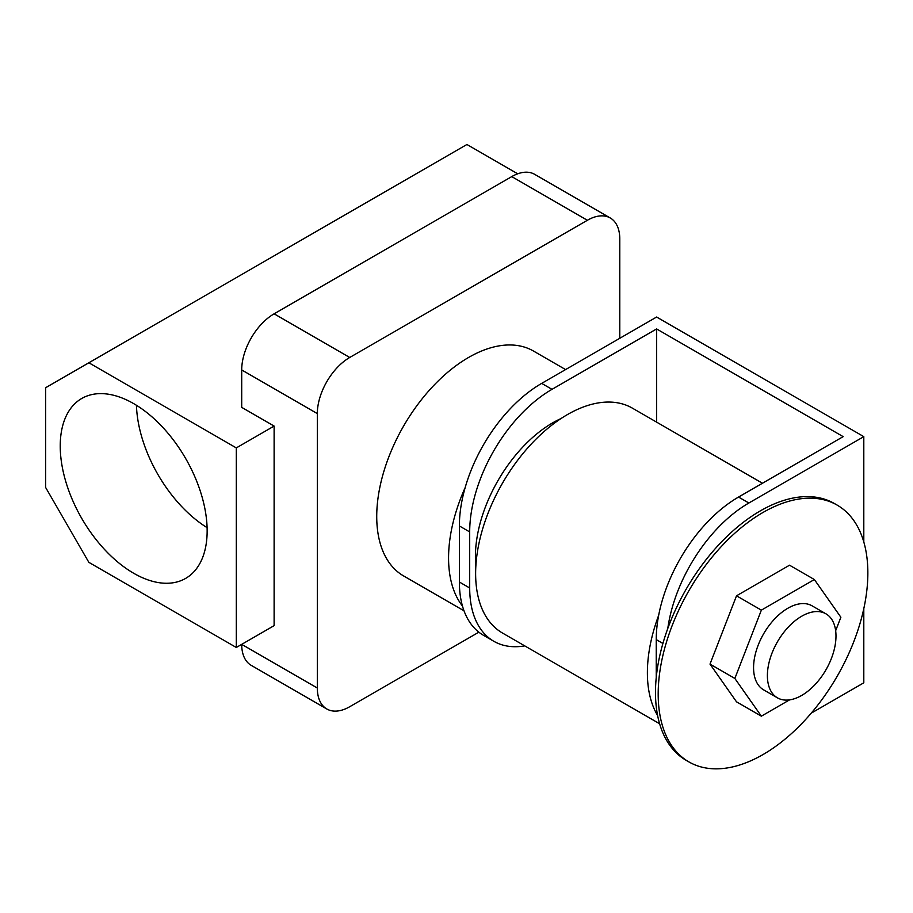 <?xml version="1.0" encoding="UTF-8"?>
<svg xmlns="http://www.w3.org/2000/svg" width="913" height="913" viewBox="0 0 913 913"><rect width="100%" height="100%" fill="white"/><g stroke="black" fill="none" stroke-linecap="round" stroke-linejoin="round"><path stroke-width="1.37" d="M133.686 403.626A103.877 59.973 -120 0 0 81.748 398.479A103.877 59.973 -120 0 0 65.827 481.722A103.877 59.973 -120 0 0 133.686 573.261A103.877 59.973 -120 0 0 185.624 578.408A103.877 59.973 -120 0 0 201.556 495.166A103.877 59.973 -120 0 0 133.686 403.626M136.436 405.269A103.877 59.973 -120 0 0 207.091 527.646M465.151 487.633A129.851 74.969 120 0 0 462.457 606.027M464.021 610.808L403.626 575.955A129.851 74.969 -60 0 1 383.722 471.895A129.851 74.969 -60 0 1 468.552 357.474A129.851 74.969 -60 0 1 533.477 351.037L565.592 369.582M517.717 173.812L466.931 144.494L45.65 387.717L45.65 487.508L88.858 562.351L236.307 647.477L274.117 625.645L274.117 426.074L241.705 407.369L241.705 369.948A45.833 26.454 -60 0 1 274.117 313.821L349.725 357.474A45.833 26.454 120 0 0 317.325 413.6L317.325 688.014A45.833 26.454 120 0 0 326.82 708.99A45.833 26.454 120 0 0 349.725 706.719L478.857 632.173M619.779 338.301L619.779 238.978A45.833 26.454 120 0 0 610.295 218.002A45.833 26.454 120 0 0 587.379 220.273L349.725 357.474M326.82 708.99L251.201 665.337A45.833 26.454 -60 0 1 241.705 644.361L317.325 688.014M587.379 220.273L511.759 176.608L274.117 313.821M511.759 176.608A45.833 26.454 -60 0 1 534.676 174.337L610.295 218.002M236.307 647.477L236.307 447.906L274.117 426.074M236.307 447.906L88.858 362.769M801.694 616.229A48.503 28.006 120 0 0 770.001 658.969A48.503 28.006 120 0 0 777.442 697.84A48.503 28.006 120 0 0 801.694 695.432A48.503 28.006 120 0 0 833.375 652.692A48.503 28.006 120 0 0 825.945 613.821A48.503 28.006 120 0 0 801.694 616.229M825.945 613.821L812.114 605.844A48.503 28.006 120 0 0 787.862 608.241A48.503 28.006 120 0 0 756.181 650.992A48.503 28.006 120 0 0 763.61 689.851L777.442 697.84M763.017 512.455A148.26 85.594 120 0 0 666.17 643.094A148.26 85.594 120 0 0 688.893 761.899A148.26 85.594 120 0 0 763.017 754.56A148.26 85.594 120 0 0 859.875 623.91A148.26 85.594 120 0 0 837.153 505.106A148.26 85.594 120 0 0 763.017 512.455M837.153 505.106L834.448 503.554A148.26 85.594 120 0 0 760.324 510.892A148.26 85.594 120 0 0 663.466 641.542A148.26 85.594 120 0 0 686.188 760.346L688.893 761.899M560.947 418.588A109.229 63.065 120 0 0 475.411 556.633A109.229 63.065 120 0 0 475.856 565.957M659.62 723.747L502.527 633.051A129.851 74.969 -60 0 1 482.623 528.992A129.851 74.969 -60 0 1 567.452 414.57A129.851 74.969 -60 0 1 632.367 408.134L762.458 483.239M657.611 715.484A129.851 74.969 -60 0 1 658.661 615.339A116.408 67.208 -60 0 1 738.549 497.049L748.865 503.006A116.408 67.208 120 0 0 667.791 628.452M835.657 630.7L840.873 617.245L814.373 579.538L789.528 565.193L736.517 595.801L710.006 664.105L736.517 701.823L761.362 716.169L789.574 699.872M863.801 608.64L863.801 682.81L811.235 713.156M541.683 383.38L552 389.337A116.408 67.208 120 0 0 469.693 531.914L459.376 525.956A116.408 67.208 -60 0 1 541.683 383.38L656.618 317.028L863.801 436.642L863.801 541.991M863.801 436.642L748.865 503.006M552 389.337L656.618 328.942L656.618 422.137M469.693 531.914L469.693 587.983A116.408 67.208 120 0 0 493.796 641.268A116.408 67.208 120 0 0 524.747 645.879M656.618 328.942L843.167 436.642L738.549 497.049M459.376 525.956L459.376 582.026L469.693 587.983M493.796 641.268L483.479 635.311A116.408 67.208 -60 0 1 459.376 582.026M662.906 643.46L656.242 639.614L656.242 677.526M656.242 639.614A116.408 67.208 -60 0 1 658.661 615.339M814.373 579.538L761.362 610.135L734.851 678.45L761.362 716.169M813.814 685.88L814.533 685.138M734.851 678.45L710.006 664.105M761.362 610.135L736.517 595.801M317.325 413.6L241.705 369.948"/></g></svg>
